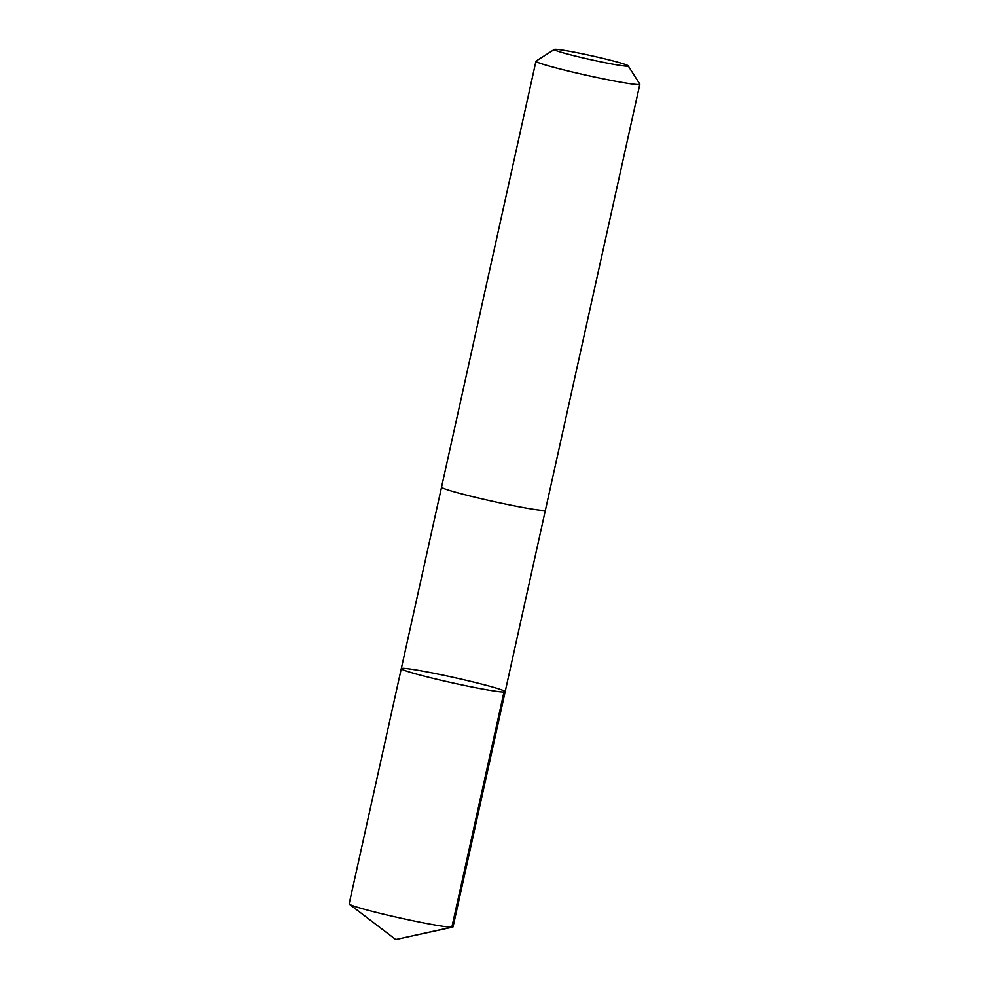 <?xml version="1.0" encoding="UTF-8"?>
<svg xmlns="http://www.w3.org/2000/svg" width="989" height="989" viewBox="0 0 989 989"><rect width="100%" height="100%" fill="white"/><g stroke="black" fill="none" stroke-linecap="round" stroke-linejoin="round"><path stroke-width="1.48" d="M466.351 680.333A53.196 2.782 -167.5 0 1 505.169 691.707A53.196 2.782 -167.5 0 1 452.628 682.904A53.196 2.782 -167.5 0 1 401.287 668.675A53.196 2.782 -167.5 0 1 466.351 680.333M349.154 903.847A53.208 2.782 12.5 0 0 349.414 904.23A53.208 2.782 12.5 0 0 387.972 915.221A53.208 2.782 12.5 0 0 452.641 927.113A53.208 2.782 12.5 0 0 453.036 926.878L505.169 691.707A53.196 2.782 -167.5 0 1 452.628 682.904A53.196 2.782 -167.5 0 1 401.287 668.675L349.154 903.847M554.347 49.45L536.063 61.058A53.208 2.782 12.5 0 0 535.964 61.194L441.539 487.12A53.208 2.782 12.5 0 0 480.357 498.493A53.208 2.782 12.5 0 0 545.421 510.151L639.846 84.226A53.208 2.782 12.5 0 0 639.809 84.065L628.151 65.806A37.842 1.978 12.5 0 0 591.657 55.792A37.842 1.978 12.5 0 0 554.347 49.45A37.842 1.978 12.5 0 0 581.891 57.634A37.842 1.978 12.5 0 0 628.151 65.806M535.964 61.194A53.208 2.782 12.5 0 0 574.782 72.568A53.208 2.782 12.5 0 0 639.846 84.226M503.982 692.016L451.849 927.188L395.736 939.55L452.641 927.113M395.736 939.55L349.414 904.23M441.539 487.181L401.287 668.675M545.396 510.2L505.169 691.707"/></g></svg>
